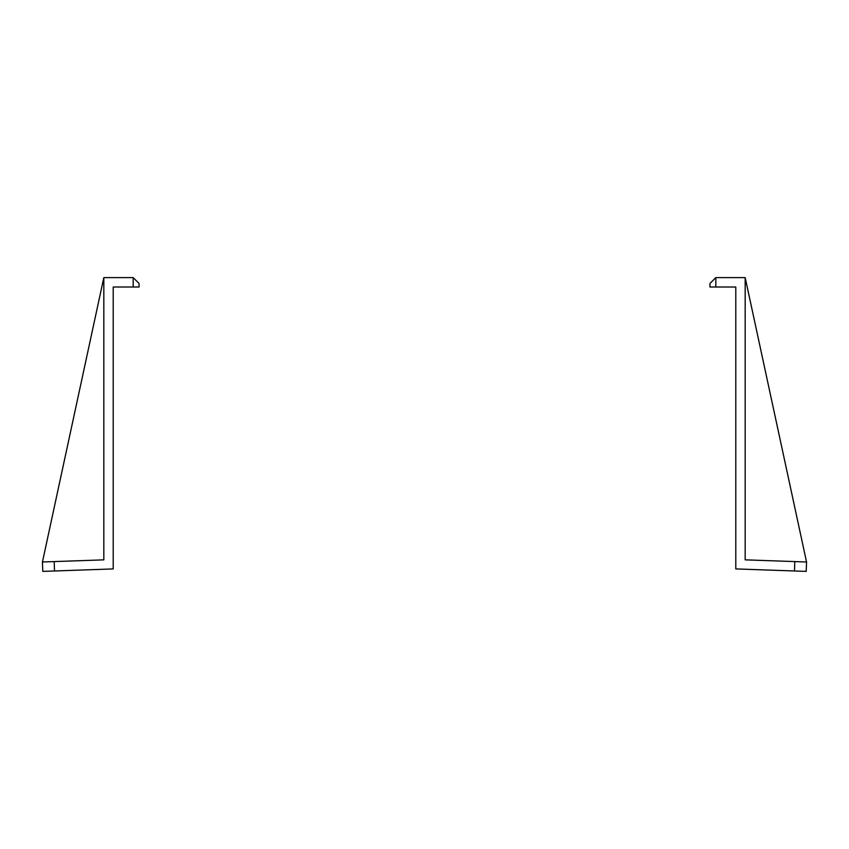 <?xml version="1.0" encoding="UTF-8"?>
<svg xmlns="http://www.w3.org/2000/svg" width="849" height="849" viewBox="0 0 849 849"><rect width="100%" height="100%" fill="white"/><g stroke="black" fill="none" stroke-linecap="round" stroke-linejoin="round"><path stroke-width="1.27" d="M133.187 277.612L139.056 283.481L139.056 287.004L133.187 287.004L133.187 277.612L103.822 277.612L103.822 559.852L42.45 561.996L103.822 277.612M42.45 561.996L42.779 571.388L113.214 568.926L113.214 287.004L133.187 287.004M54.516 570.974L54.187 561.582M715.813 287.004L709.944 287.004L709.944 283.481L715.813 277.612L715.813 287.004L735.786 287.004L735.786 568.926L806.221 571.388L806.55 561.996L745.178 559.852L745.178 277.612L715.813 277.612M806.55 561.996L745.178 277.612M794.813 561.582L794.484 570.974"/></g></svg>
